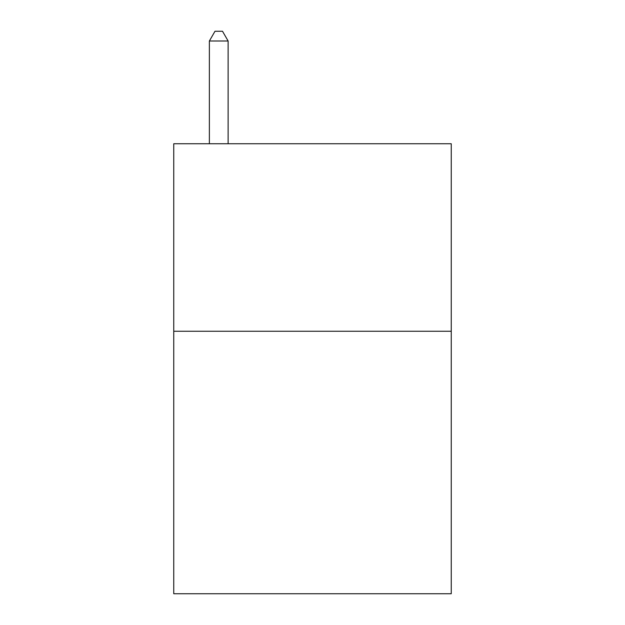 <?xml version="1.0" encoding="UTF-8"?>
<svg xmlns="http://www.w3.org/2000/svg" width="625" height="625" viewBox="0 0 625 625"><rect width="100%" height="100%" fill="white"/><g stroke="black" fill="none" stroke-linecap="round" stroke-linejoin="round"><path stroke-width="0.94" d="M451.25 331.25L451.25 593.75L173.75 593.75L173.75 143.75L451.25 143.75L451.25 331.25L173.75 331.25M228.125 143.75L228.125 41L209.375 41L209.375 143.75M209.375 41L215 31.25L222.5 31.25L228.125 41"/></g></svg>
